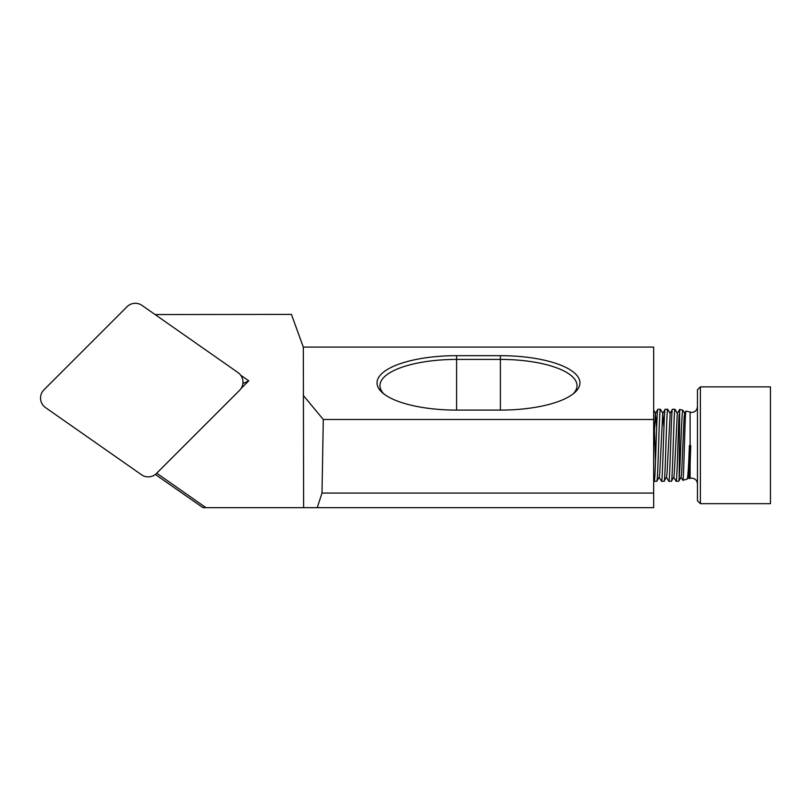 <?xml version="1.0" encoding="UTF-8"?>
<svg xmlns="http://www.w3.org/2000/svg" width="811" height="811" viewBox="0 0 811 811"><rect width="100%" height="100%" fill="white"/><g stroke="black" fill="none" stroke-linecap="round" stroke-linejoin="round"><path stroke-width="1.22" d="M688.265 477.101L689.147 478.571L690.11 464.48L690.11 478.318L691.621 478.115C695.139 478.429 697.085 480.376 697.46 483.954L697.46 406.585C697.085 410.163 695.139 412.11 691.621 412.424L685.994 411.126C684.92 409.271 683.866 482.667 682.832 480.264L687.231 479.088C687.941 477.111 688.661 465.94 689.391 445.584L690.11 445.584L690.11 412.231M684.778 413.448L682.923 410.305C681.645 408.247 680.358 466.599 679.142 478.693L678.685 481.258L681.128 477.101L681.645 473.046L684.078 417.797L684.616 413.448L685.984 411.126M690.161 445.574L688.944 473.046L688.427 477.101L687.241 479.088M679.142 478.693L679.679 409.433L677.317 413.448L675.026 409.291C673.809 407.477 672.603 483.934 671.376 481.258L673.829 477.101L674.346 473.046L677.317 413.448M682.923 410.305L679.679 409.433M680.966 477.101L682.832 480.264M700.38 503.661L697.46 500.742L697.46 389.797L700.38 386.877L770.45 386.877L770.45 503.661L700.38 503.661L700.38 386.888M653.666 480.376L654.203 481.258C655.42 483.934 656.636 407.477 657.853 409.291L655.42 413.448L656.636 427.509M657.863 409.291L660.428 409.291C659.211 407.477 658.005 483.934 656.778 481.258L659.231 477.101L659.748 473.046L662.719 413.448L663.935 427.509M659.069 477.101L661.502 481.258C662.719 483.934 663.935 407.477 665.152 409.291L662.719 413.448M664.077 481.258L666.53 477.101L667.047 473.046L670.18 413.448L667.727 409.291C666.51 407.477 665.304 483.934 664.077 481.258M666.368 477.101L668.801 481.258C670.018 483.934 671.234 407.477 672.451 409.291L670.018 413.448M679.142 414.289C678.128 430.55 677.114 483.66 676.1 481.258L673.667 477.101M660.438 409.291L662.881 413.448M155.083 314.556L291.423 314.394L303.324 347.088L653.666 347.088L653.666 493.068L321.997 493.068L323.295 419.49L653.666 419.49M303.324 347.088L303.618 507.666L653.666 507.666L653.666 493.068M655.582 413.448L653.666 410.133L653.666 411.187M303.618 507.666L203.003 507.666L155.317 474.455M456.593 410.092L500.387 410.092A79.559 27.209 -0 0 0 574.492 392.788A79.559 27.209 -0 0 0 500.387 355.674L456.593 355.674A79.559 27.209 -0 0 0 382.498 392.788A79.559 27.209 -0 0 0 456.593 410.092L456.593 359.415L500.387 359.415A76.639 26.216 180 0 1 577.027 385.63A76.639 26.216 180 0 1 573.032 393.974M303.892 396.113L323.295 419.49M317.233 507.666L321.997 493.068M383.948 393.974A76.639 26.216 180 0 1 379.953 385.63A76.639 26.216 180 0 1 456.593 359.415L456.593 355.674M240.664 375.158L248.774 380.825L241.019 388.57M156.716 473.198L205.974 507.666M242.874 383.593L248.774 380.825M654.365 427.498L655.501 461.358M653.666 445.574L655.42 413.448M689.147 478.571L690.11 478.318M690.11 464.48L690.749 445.584L690.11 445.584M43.976 389.787A11.678 11.648 -45 0 0 45.507 407.588L141.54 474.77A11.678 11.648 -45 0 0 156.482 473.442L239.549 390.375A11.678 11.648 135 0 0 238.008 372.573L141.986 305.392A11.678 11.648 135 0 0 127.043 306.72L43.976 389.787M500.387 410.092L500.387 355.674M654.213 481.258L656.788 481.258M661.512 481.258L664.087 481.258M668.811 481.258L671.386 481.258M676.11 481.258L678.685 481.258M665.162 409.291L667.737 409.291M672.461 409.291L675.036 409.291"/></g></svg>
